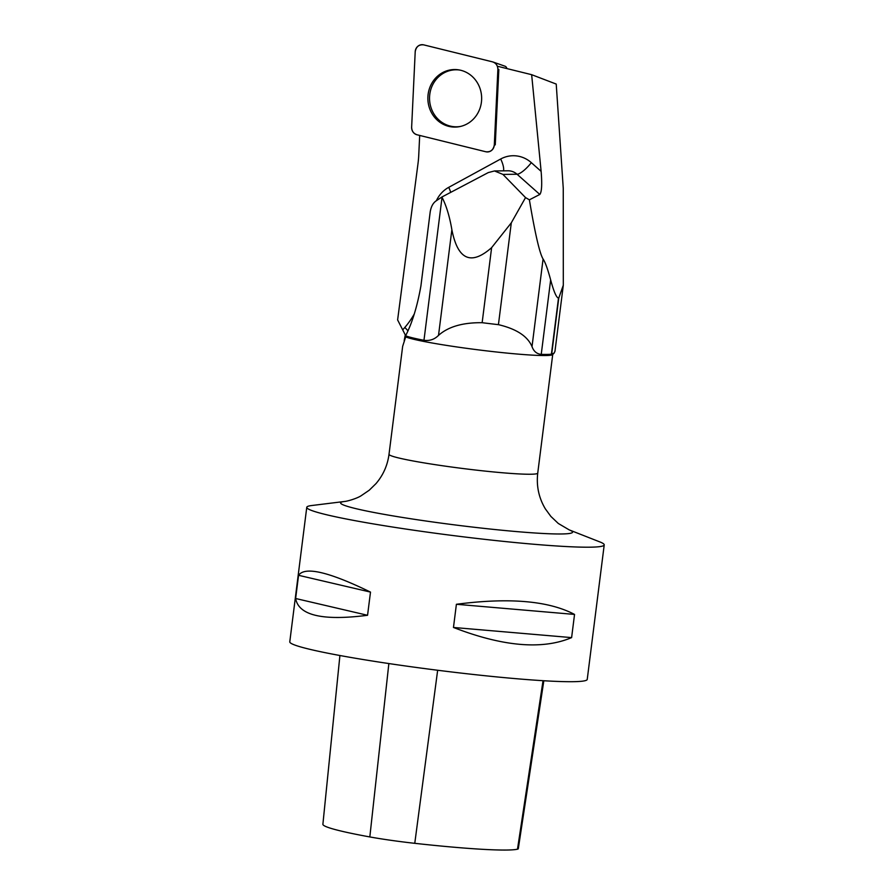 <?xml version="1.0" encoding="UTF-8"?>
<svg xmlns="http://www.w3.org/2000/svg" width="894" height="894" viewBox="0 0 894 894"><rect width="100%" height="100%" fill="white"/><g stroke="black" fill="none" stroke-linecap="round" stroke-linejoin="round"><path stroke-width="1.34" d="M504.775 66.134A2.872 2.682 89.3 0 1 506.831 68.559M494.315 144.906L497.88 69.486A7.431 6.951 -90.7 0 0 492.493 61.854L423.7 44.868A7.431 6.951 -90.7 0 0 415.207 51.729L411.642 127.138A7.431 6.951 -90.7 0 0 417.029 134.782L485.822 151.757A7.431 6.951 -90.7 0 0 494.315 144.906L495.265 144.862L498.83 69.453L497.88 69.486M438.541 75.331A28.776 26.887 -90.7 0 0 430.237 110.085A28.776 26.887 -90.7 0 0 460.064 126.535A28.776 26.887 -90.7 0 0 470.982 121.293A28.776 26.887 -90.7 0 0 480.894 91.579A28.776 26.887 -90.7 0 0 459.337 69.967A28.776 26.887 -90.7 0 0 438.541 75.331M419.688 135.43L418.75 155.12A95.569 89.311 89.3 0 1 418.012 163.49L397.618 319.918L405.273 334.904L404.189 340.603M554.157 353.041L552.626 354.605A74.951 4.839 7.2 0 1 484.179 350.582A74.951 4.839 7.2 0 1 405.697 336.882L405.585 335.809A75.889 4.895 7.2 0 0 423.968 340.301C429.679 341.061 434.529 339.418 438.518 335.373C448.229 326.701 462.768 322.477 482.145 322.7A96.72 6.247 7.2 0 0 498.427 324.656L511.301 222.829L525.538 197.596L529.382 199.831L539.808 194.445C541.753 192.087 542.189 184.387 541.127 171.357L531.651 74.683L556.224 84.07L563.254 188.321L563.309 285.186L558.772 298.026L551.687 354.147L554.146 353.029L554.984 351.219M498.36 66.469L531.651 74.683M498.427 324.656C516.453 328.925 527.65 336.245 532.019 346.604C533.673 351.32 536.746 353.912 541.239 354.382A75.889 4.895 7.2 0 0 551.408 354.169L551.687 354.147M529.382 199.831C535.115 233.803 539.685 253.538 543.083 259.014C545.251 262.244 547.776 269.217 550.648 279.9C553.822 291.667 556.437 297.724 558.493 298.06L558.772 298.026M551.408 354.169L558.493 298.06M405.585 335.809C412.112 323.17 417.23 306.564 420.906 285.979L430.159 212.213C430.964 206.894 432.931 203.139 436.037 200.949L441.882 197.015L488.269 172.587L494.483 170.955L502.953 174.419L525.538 197.596M441.882 197.015L442.038 197.317C446.352 205.709 449.626 216.504 451.872 229.724C457.784 259.796 471.037 265.775 491.622 247.649L511.301 222.829M491.622 247.649L482.145 322.7M310.978 505.624A149.913 9.678 7.2 0 0 306.765 507.323A149.913 9.678 7.2 0 0 437.2 533.483A149.913 9.678 7.2 0 0 600.019 546.592A149.913 9.678 7.2 0 0 604.221 544.893A149.913 9.678 7.2 0 0 599.941 541.954L569.21 529.885A116.902 7.543 -172.8 0 1 569.277 533.506A116.902 7.543 -172.8 0 1 428.137 521.325A116.902 7.543 -172.8 0 1 344.413 501.489L311.648 505.535A149.913 9.678 7.2 0 0 310.978 505.624M306.765 507.323L289.779 641.825A149.913 9.678 7.2 0 0 437.289 670.209A149.913 9.678 7.2 0 0 587.235 679.406L604.221 544.893M574.54 614.424L571.612 637.612C542.334 649.983 502.953 646.597 453.47 627.465L456.398 604.277C509.167 597.393 548.547 600.768 574.54 614.424L456.398 604.277M370.496 592.096L367.557 615.284C322.656 621.039 298.685 615.441 295.635 598.499L298.562 575.3C304.899 566.237 328.869 571.836 370.496 592.096L298.562 575.3M339.91 655.514L322.89 824.268A136.067 8.784 7.2 0 0 369.825 836.94A51.74 3.341 7.2 0 0 414.771 843.321A136.067 8.784 7.2 0 0 517.492 849.188A51.74 3.341 7.2 0 0 518.297 848.73L543.831 680.747M367.557 615.284L295.635 598.499M571.612 637.612L453.47 627.465M405.697 336.882L402.658 346.347L389.013 454.308C387.527 465.416 383.18 475.195 375.972 483.632L369.233 490.225L361.243 495.667C357.231 498.394 347.274 501.344 344.413 501.489M460.019 70.101A28.496 26.63 -90.7 0 0 429.533 98.642A28.496 26.63 -90.7 0 0 460.734 126.389M411.642 127.127C411.732 131.06 413.531 133.608 417.051 134.782L485.788 151.757C490.594 152.248 493.443 149.946 494.315 144.862L497.88 69.508C497.79 65.575 495.991 63.027 492.482 61.854L423.734 44.879C418.928 44.387 416.09 46.689 415.207 51.774L411.642 127.127M414.302 313.928A80.572 75.297 89.3 0 1 404.826 327.439L402.803 329.774M541.127 171.357L531.327 162.652A29.983 28.016 -90.7 0 0 500.696 158.998L448.721 187.349A29.983 28.016 -90.7 0 0 436.384 200.703M543.083 259.014L532.019 346.604M550.648 279.9L541.239 354.382M502.953 174.419L517.056 174.241L539.808 194.445M531.327 162.652A14.986 4.068 -48.4 0 1 517.056 174.241A14.986 14.013 89.3 0 0 507.926 170.788L494.483 170.955M442.038 197.317L423.968 340.301M451.872 229.724L438.518 335.373M369.825 836.94L388.856 663.56M414.771 843.321L437.658 670.254M517.492 849.188L543.038 680.703M569.21 529.885L558.292 523.459L550.86 516.408L545.329 508.831C538.803 497.869 536.266 485.956 537.741 473.094A74.951 4.839 -172.8 0 1 535.64 473.943A74.951 4.839 -172.8 0 1 454.23 467.383A74.951 4.839 -172.8 0 1 389.013 454.308M407.832 330.724A14.986 3.677 41 0 0 404.826 327.439M500.696 158.998A14.986 4.783 -118.6 0 1 503.49 170.843M448.721 187.349A14.986 4.783 -118.6 0 1 450.721 192.355M505.009 66.212L493.097 62.032M554.973 351.219L563.309 285.197M537.741 473.094L552.727 354.505"/></g></svg>
